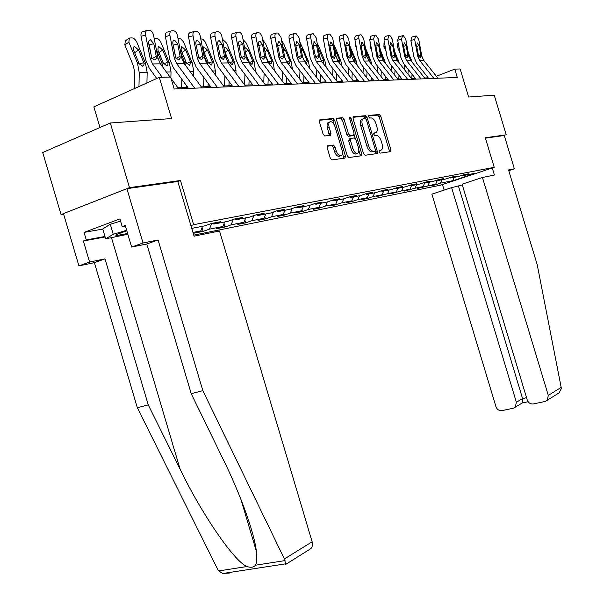 <?xml version="1.0" encoding="UTF-8"?>
<svg xmlns="http://www.w3.org/2000/svg" width="604" height="604" viewBox="0 0 604 604"><rect width="100%" height="100%" fill="white"/><g stroke="black" fill="none" stroke-linecap="round" stroke-linejoin="round"><path stroke-width="0.91" d="M379.123 151.898L380.15 153.129L390.448 151.68L390.841 149.686L380.784 116.27L379.289 114.496L368.863 115.409L368.568 116.791L369.633 118.052L371.135 117.916C373.121 118.21 374.737 120.113 375.967 123.631L376.813 126.44C377.719 130.094 377.281 132.208 375.492 132.789L374.14 132.94L373.846 134.337L374.888 135.583L376.473 135.409C378.429 135.726 380.007 137.614 381.215 141.057L382.06 143.873C382.966 147.527 382.536 149.671 380.754 150.298L379.41 150.479L379.123 151.898M377.379 151.634L377.508 152.593M327.738 145.738L327.225 147.889L330.282 158.067L331.883 159.932L344.907 158.105L345.382 155.975L334.714 120.43L333.068 118.543L319.931 119.698L319.403 121.812L323.087 134.088L324.741 135.983L330.441 135.371L330.947 133.257L329.135 127.225C328.334 123.873 328.825 122 330.607 121.615C332.457 121.88 333.921 123.556 335.009 126.644L342.053 150.094C342.868 153.559 342.347 155.462 340.475 155.802C338.693 155.5 337.281 153.846 336.232 150.857L335.046 146.915L333.431 145.051L327.481 145.836M389.263 151.846L389.21 150.275L379.161 116.882L377.666 115.115L379.289 114.496L377.636 115.115L368.47 115.923M177.795 181.532L180.49 180.49L193.635 224.68L494.231 167.331L485.284 137.757L506.235 134.82L494.231 95.175L468.613 97.033L460.135 68.969L454.759 69.12L457.273 77.44L174.209 89.007L170.645 77.048L159.305 77.365L93.869 106.878L99.985 127.497M180.49 180.49L129.498 187.64L110.305 122.99L171.574 118.55L159.305 77.365M363.51 153.469L365.11 155.251L376.941 153.582L377.357 151.551L367.119 117.501L365.579 115.696L353.536 116.753L353.083 118.769L363.51 153.469M361.267 155.794L348.818 157.546L347.262 155.719L336.609 120.256L337.1 118.188L342.551 117.712L344.167 119.577L348.44 133.809L350.018 135.643L353.589 135.251L354.05 133.197L349.625 118.482L349.98 117.063L351.09 118.354L361.713 153.718L361.267 155.794M129.498 187.64L61.057 214.548L42.71 152.518L110.305 122.99M190.924 225.647L193.635 224.68M193.748 235.122L440.467 185.217L494.231 167.331M191.74 228.38L204.869 225.828L211.559 223.457L220.483 221.728L213.824 224.084L227.791 221.366L234.39 219.041L242.868 217.402L236.3 219.713L249.573 217.13L256.088 214.85L264.152 213.295L257.666 215.56L270.305 213.099L276.73 210.864L284.409 209.377L278.006 211.604L290.048 209.263L296.39 207.059L303.706 205.647L297.394 207.836L308.878 205.602L315.137 203.442L322.121 202.091L315.892 204.235L326.855 202.106L333.038 199.984L339.705 198.693L333.559 200.8L344.038 198.761L350.139 196.678L356.519 195.447L350.448 197.516L360.482 195.568L366.5 193.514L372.6 192.336L366.613 194.375L376.224 192.51L382.166 190.487L388.01 189.354L382.106 191.362L391.316 189.573L397.175 187.587L402.785 186.5L396.956 188.478L405.797 186.757L411.581 184.801L416.964 183.759L411.211 185.707L419.697 184.054L425.405 182.129L430.576 181.132L424.899 183.042L433.053 181.457L438.685 179.562L443.661 178.603L438.051 180.483L445.903 178.958L451.46 177.093L456.246 176.172L450.712 178.021L458.262 176.557L463.759 174.722L468.364 173.831L462.898 175.651L475.673 173.167L453.529 180.543L440.459 183.14L435.144 184.915L430.373 185.873L435.718 184.092L417.658 188.418L423.064 186.606L415.039 188.206L404.454 191.06L409.927 189.226L401.592 190.887L390.735 193.808L396.277 191.944L387.602 193.673L376.466 196.67L382.075 194.767L373.046 196.572L367.391 198.482L361.607 199.637L367.292 197.712L357.885 199.584L352.162 201.532L346.137 202.74L351.89 200.785L342.083 202.733L336.285 204.711L330.003 205.972L335.824 203.978L325.601 206.017L319.727 208.025L313.166 209.339L319.063 207.315L308.387 209.445L302.438 211.491L295.582 212.857L301.555 210.804L290.388 213.031L284.371 215.107L277.198 216.542L283.253 214.45L271.566 216.776L265.466 218.89L257.961 220.392L264.091 218.271L251.845 220.709L245.669 222.853L237.81 224.431L244.008 222.264L231.166 224.824L224.922 227.006L216.67 228.659L222.944 226.462L209.467 229.15L203.14 231.37L194.473 233.106L200.83 230.864L192.948 232.434M202.551 226.273L200.83 230.864M213.824 224.084L212.593 223.254M211.627 223.442L209.467 229.15M224.665 221.978L222.944 226.462M236.3 219.713L235.084 218.912M233.242 219.448L231.166 224.824M245.715 217.885L244.008 222.264M257.666 215.56L256.474 214.775M253.831 215.643L251.845 220.709M265.783 213.982L264.091 218.271M278.006 211.604L276.828 210.841M273.461 211.996L271.566 216.776M284.937 210.26L283.253 214.45M297.394 207.836L296.262 207.112M292.215 208.508L290.388 213.031M303.231 206.696L301.555 210.804M315.892 204.235L314.812 203.556M310.131 205.164L308.387 209.445M320.724 203.299L319.063 207.315M333.559 200.8L332.525 200.158M327.285 201.963L325.601 206.017M337.47 200.045L335.824 203.978M350.448 197.516L349.467 196.904M343.721 198.829L342.083 202.733M353.521 196.919L351.89 200.785M366.613 194.375L365.677 193.793M359.516 195.756L357.885 199.584M368.908 193.929L367.292 197.712M382.106 191.362L381.207 190.811M374.661 192.812L373.046 196.572M383.676 191.06L382.075 194.767M396.956 188.478L396.096 187.95M389.202 189.981L387.602 193.673M397.862 188.297L396.277 191.944M411.211 185.707L410.38 185.209M403.17 187.27L401.592 190.887M411.505 185.647L409.927 189.226M424.899 183.042L424.106 182.567M416.609 184.65L415.039 188.206M424.703 182.929L423.064 186.606M438.051 180.483L437.296 180.03M429.542 182.136L427.987 185.624M437.485 180.143L435.718 184.092M450.712 178.021L449.98 177.591M442 179.72L440.459 183.14M453.846 177.41L453.529 180.543M462.898 175.651L462.196 175.243M61.057 214.548L63.616 214.148M428.213 77.848L424.635 77.992M415.303 78.361L411.452 78.52M401.894 78.897L397.757 79.064M387.949 79.449L383.502 79.63M373.446 80.022L368.659 80.219M358.331 80.626L353.197 80.83M342.589 81.253L337.062 81.472M326.16 81.902L320.226 82.136M309.006 82.582L302.634 82.839M291.083 83.299L284.227 83.571M272.329 84.039L264.96 84.334M252.698 84.824L244.763 85.134M232.11 85.64L223.571 85.979M210.502 86.5L201.313 86.863M187.791 87.399L177.893 87.791M454.759 69.12L436.352 76.27M434.963 184.341L435.144 184.915M422.423 186.825L422.611 187.429M409.406 189.399L409.595 190.034M395.877 192.08L396.073 192.736M381.811 194.858L382.022 195.553M367.172 197.757L367.391 198.482M377.213 153.454L376.715 151.785M351.913 200.717L352.162 201.532M361.577 155.636L361.071 153.952M335.967 203.646L336.285 204.711M345.246 157.916L344.733 156.209M319.327 206.689L319.727 208.025M301.947 209.845L302.438 211.491M283.782 213.129L284.371 215.107M264.771 216.549L265.466 218.89M244.854 220.105L245.669 222.853M223.963 223.805L224.922 227.006M202.03 227.655L203.14 231.37M379.055 150.902L379.72 150.668M374.548 133.137L373.763 133.409M365.609 118.573L363.94 116.323L353 117.289M375.756 153.748L375.326 150.887M375.054 151.076L375.348 149.656L366.341 119.713L365.269 118.452L363.782 118.58C361.939 119.131 361.471 121.261 362.385 124.983L368.583 145.602C369.784 149.052 371.377 150.947 373.348 151.294L375.054 151.076L373.536 151.627M362.981 118.89L362.143 119.207C360.286 119.758 359.818 121.887 360.731 125.609L362.385 124.983M373.4 151.68L371.687 151.891C369.716 151.551 368.13 149.656 366.922 146.213L360.731 125.609M336.534 118.739L342.521 117.72M352.162 135.779L348.342 136.27L346.772 134.435L342.498 120.219L340.845 118.361M354.14 134.662L355.258 138.384M358.867 150.388L360.044 154.322L361.713 153.718M352.879 148.584C353.906 151.521 355.28 153.144 356.994 153.439C358.776 153.099 359.259 151.242 358.459 147.859L356.028 139.781L354.473 137.961L350.901 138.369L350.433 140.438L352.879 148.584L351.203 149.203C352.23 152.14 353.604 153.756 355.318 154.05L356.33 153.68M350.66 138.459L349.225 138.995L348.757 141.064L350.433 140.438M351.203 149.203L348.757 141.064M360.082 155.96L360.044 154.322M339.871 156.021L338.776 156.428C336.994 156.119 335.575 154.473 334.525 151.483L333.348 147.542L331.732 145.685L327.187 146.236M329.618 122L328.923 122.265C327.134 122.657 326.643 124.522 327.443 127.874L329.135 127.225M329.308 135.492L327.443 127.874M334.004 124.333L333.031 121.079L331.385 119.199L319.335 120.264M343.721 158.271L342.46 152.48M412.162 62.227L408.183 52.397M411.785 78.505L412.049 74.232M407.949 74.066L408.229 69.392M400.044 53.069L397.273 46.621L397.341 43.541L398.202 43.035M404.386 69.543L404.552 64.726M408.734 55.402L410.599 59.796L411.362 59.781M433.899 78.399L419.554 60.309L417.726 56.202L414.661 39.464L410.886 40.43L411.905 37.003L415.288 36.134M428.81 78.603L416.684 63.292L413.944 57.131L410.886 40.43M437.915 78.233L423.638 60.257L421.811 56.164L418.768 39.532L416.526 36.051L415.68 36.029L414.661 39.464M418.519 55.976L420.845 54.889L420.271 57.644L418.61 56.195L416.549 45.715L417.387 42.959L419.168 45.738L416.662 46.365M420.845 54.889L419.168 45.738M126.84 230.879C120.506 232.895 116.829 234.344 115.825 235.235L116.195 235.643L127.618 233.491M127.844 234.261L105.67 238.837L102.748 228.969L110.26 224.243L120.558 221.117M105.67 238.837L113.242 234.307L126.651 230.245M110.26 224.243L113.242 234.307M492.283 167.98L494.419 175.047L482.437 177.485L462.09 184.19L527.216 399.931C528.409 402.906 530.448 404.242 533.347 403.955L545.133 401.449L547.254 400.293L548.296 395.394L561.176 387.406L561.29 388.689L559.123 392.849L556.775 394.321M561.176 387.406L537.198 264.635L508.545 169.966L514.359 168.803L504.28 135.5L485.405 138.157M508.749 170.645L514.359 168.803M462.317 184.945L451.633 187.64L431.89 194.148L495.937 406.651C497.107 409.587 499.093 410.909 501.901 410.637L513.332 408.206L515.303 407.156L516.382 402.256L522.573 398.557L522.377 402.981L528.13 401.751M451.633 187.64L516.382 402.256M482.437 177.485L548.296 395.394M442.453 184.56L444.129 190.117M458.489 186.206L522.573 398.557L526.545 397.696M105.119 236.964L83.36 241.011L89.596 262.068L104.998 258.867L148.244 404.884L137.327 407.723L217.727 569.398L218.671 570.939L222.816 573.498L230.139 572.977M148.244 404.884L180.105 469.217C202.008 514.593 234.624 561.916 247.013 566.529C250.811 567.813 253.635 567.367 255.477 565.208C256.859 562.686 257.145 557.998 256.33 551.158C254.261 532.23 239.848 493.166 223.389 459.78L191.219 393.695L146.78 244.001L131.642 247.059L125.232 225.458L122.182 226.591L119.902 218.897L84.039 232.404L86.274 239.931L104.968 236.466M89.596 262.068L78.913 265.888L63.458 213.605L126.9 188.667L177.787 181.494L194.058 236.172L219.516 230.992L312.132 541.773L312.51 544.491L312.004 546.96L311.007 548.523L308.984 549.799M104.998 258.867L94.383 262.642L78.913 265.888M137.327 407.723L94.383 262.642M285.065 564.544L285.632 563.842L284.409 558.957L202.846 390.667L158.082 239.977L143.027 242.989L131.642 247.059M143.027 242.989L126.9 188.667M83.36 241.011L86.274 239.931M158.082 239.977L146.78 244.001M202.846 390.667L191.219 393.695M125.398 226.017L122.182 226.591M84.039 232.404L102.778 229.075M399.252 63.02L394.495 51.068M398.776 79.018L398.995 75.206M394.729 75.206L395.024 70.147M386.137 51.702L383.918 46.538L384.008 43.397L384.544 43.08M391.12 70.6L391.354 65.474M395.069 54.201L397.689 61.042M385.813 63.835L380.248 49.611M385.261 79.554L385.45 76.247M381.003 76.429L381.313 70.955M371.656 50.215L370.048 46.455L370.35 43.141M377.341 71.733L377.621 66.244M380.852 52.888L383.94 60.128L384.053 61.593M421.071 78.92L406.507 60.491L404.642 56.3L401.517 39.245L397.689 40.226L398.761 36.738L402.166 35.855M415.914 79.132L403.6 63.526L400.814 57.252L397.689 40.226M425.231 78.754L410.743 60.43L408.893 56.263L405.782 39.313L403.464 35.764L402.581 35.749L401.517 39.245M405.48 56.096L407.889 54.964L407.285 57.773L405.563 56.293L403.449 45.617L404.333 42.809L406.175 45.632L403.578 46.297M407.889 54.964L406.175 45.632M407.73 79.464L392.947 60.672L391.052 56.399L387.859 39.018L383.985 40.023L385.11 36.459L388.531 35.568M402.513 79.683L390.018 63.767L387.179 57.372L383.985 40.023M412.064 79.29L397.349 60.611L395.469 56.368L392.29 39.086L389.89 35.47L388.976 35.447L387.859 39.018M391.936 56.217L394.435 55.04L394.525 56.376L393.793 57.901L392.011 56.391L389.852 45.511L390.743 42.642L392.683 45.534L389.98 46.221M394.435 55.04L392.683 45.534M371.83 64.681L370.675 60.302L365.42 48.01M371.218 80.113L371.369 77.365M366.741 77.742L367.058 71.823M356.579 48.592L355.628 46.365L355.582 43.209M363.019 72.956L363.336 67.036M366.054 51.446L369.822 60.309L369.822 62.106M357.266 65.557L356.035 60.483L349.965 46.266M356.617 80.694L356.73 78.558M351.906 79.162L352.238 72.752M340.86 46.802L340.263 43.571M348.123 74.277L348.455 67.867M350.637 49.905L355.144 60.498L354.956 62.582M342.091 66.47L340.792 60.679L333.838 44.349M341.419 81.298L341.494 79.834M336.458 80.687L336.805 73.748M332.623 75.704L332.963 68.765M334.692 48.916L339.863 60.687L339.471 62.959M393.868 80.03L378.859 60.861L376.926 56.504L373.657 38.777L369.731 39.804L370.916 36.172L374.359 35.266M388.576 80.249L375.884 64.024L373.008 57.493L369.731 39.804M398.376 79.849L383.434 60.8L381.517 56.474L378.27 38.852L375.786 35.16L374.827 35.138L373.657 38.777M377.862 56.353L380.445 55.123L380.535 56.482L379.773 58.037L377.923 56.497L375.711 45.398L376.685 42.484L378.655 45.421L375.847 46.146M380.445 55.123L378.655 45.421M379.44 80.626L364.189 61.064L362.234 56.617L358.882 38.528L354.91 39.577C354.608 37.312 355.024 36.074 356.149 35.87L359.606 34.956M374.08 80.845L361.192 64.281L358.255 57.629L354.91 39.577M384.129 80.43L368.953 60.996L367.006 56.58L363.683 38.611L361.109 34.843L360.112 34.821C358.987 35.024 358.58 36.255 358.882 38.528M363.215 56.489L365.896 55.206L365.986 56.587L365.186 58.173L363.268 56.61L360.996 45.285L362.022 42.31L364.061 45.308L361.139 46.07M365.896 55.206L364.061 45.308M364.416 81.238L348.923 61.268L346.93 56.731L343.495 38.271L339.471 39.343C339.169 37.025 339.599 35.764 340.777 35.561L344.257 34.632M358.98 81.457L345.888 64.56L342.898 57.765L339.471 39.343M369.301 81.034L353.884 61.2L351.898 56.693L348.493 38.354L345.835 34.511L344.793 34.488C343.616 34.692 343.185 35.953 343.495 38.271M347.964 56.633L350.75 55.289L350.833 56.7L350.003 58.324L348.002 56.723L345.677 45.172L346.756 42.129L348.87 45.194L345.828 45.987M350.75 55.289L348.87 45.194M326.258 67.429L324.914 60.876L317.092 42.725M325.594 81.925L325.632 81.215M320.384 82.136L320.732 74.82M316.481 77.244L316.828 69.732M318.119 48.229L323.948 60.891L323.117 63.314M348.75 81.88L333.008 61.487L330.977 56.852L327.459 38.007L323.389 39.094C323.08 36.731 323.533 35.447 324.763 35.236L328.251 34.292M343.238 82.099L329.943 64.839L326.9 57.909L323.389 39.094M353.846 81.668L338.18 61.419L336.164 56.814L332.676 38.09L329.912 34.164L328.825 34.141C327.602 34.345 327.149 35.636 327.459 38.007M366.016 117.923L365.367 115.764M332.072 56.791L334.963 55.379L335.054 56.821L334.186 58.475L332.102 56.844L329.716 45.043L330.803 41.94L333.046 45.074L329.875 45.904M334.963 55.379L333.046 45.074M309.739 68.433L308.365 61.087L299.727 41.638M303.661 82.801L303.971 75.976M299.652 78.92L300.007 70.774M300.868 47.716L302.77 50.192L307.353 61.102L306.5 63.579L305.926 63.45M332.411 82.544L316.413 61.714L314.344 56.98L310.735 37.727L306.613 38.837C306.296 36.429 306.779 35.115 308.063 34.896L311.558 33.945M326.824 82.771L313.31 65.141L310.214 58.052L306.613 38.837M337.727 82.325L321.804 61.638L319.75 56.942L316.179 37.818L313.31 33.801L312.177 33.779C310.894 33.99 310.418 35.304 310.735 37.727M345.012 157.131L345.39 156.006M314.344 56.98L315.514 56.972L318.504 55.47L318.595 56.95L317.681 58.633L315.514 56.972L313.061 44.915L314.261 41.752L316.541 44.945L313.234 45.821M318.504 55.47L316.541 44.945M292.479 69.49L291.09 61.306L283.608 43.571L281.638 40.77M286.213 83.488L286.477 77.221M282.091 80.74L282.453 71.906M282.876 47.354L285.375 50.177L290.041 61.321L289.097 63.85L286.462 61.366L284.778 57.455M315.341 83.239L299.078 61.948L296.972 57.108L293.28 37.433L289.097 38.573C288.772 36.104 289.286 34.76 290.622 34.549L294.125 33.582M309.686 83.473L295.945 65.451L292.789 58.21L289.097 38.573M329.927 135.424L329.444 133.824M320.898 83.012L304.718 61.872L302.619 57.07L298.957 37.524L295.975 33.424L294.79 33.401C293.453 33.613 292.948 34.956 293.28 37.433M333.567 120.868L332.887 118.603M296.972 57.108L298.195 57.101L301.328 55.568L301.411 57.078L300.467 58.799L298.195 57.101L295.681 44.787L296.949 41.548L299.312 44.809L295.862 45.738M301.328 55.568L299.312 44.809M274.45 70.638L273.053 61.532L265.428 43.405L262.755 40.068M267.987 84.213L268.206 78.565M263.752 82.725L264.114 73.137M264.091 47.142L267.202 50.162L271.959 61.548L270.985 64.137L268.214 61.593L265.707 55.719M297.508 83.971L280.973 62.197L278.822 57.252L275.031 37.123L270.803 38.294C270.471 35.772 271.007 34.398 272.412 34.179L275.915 33.205M291.77 84.205L277.802 65.776L274.586 58.369L270.803 38.294M303.314 83.737L286.862 62.114L284.726 57.206L280.966 37.221L277.87 33.031L276.632 33.001C275.235 33.22 274.699 34.594 275.031 37.123M280.135 57.305L283.382 55.674L283.465 57.214L282.476 58.965L280.105 57.237L277.515 44.643L278.859 41.336L281.313 44.673L277.704 45.647M283.382 55.674L281.313 44.673M255.605 71.884L254.201 61.774L246.432 43.231L243.019 39.502M248.931 84.968L249.105 80.03M247.557 60.861L246.923 59.335M244.582 84.885L244.952 74.473M244.469 47.15L248.206 50.14L253.053 61.789L252.011 64.439L249.135 61.835L245.73 53.786M278.844 84.734L262.03 62.454L259.841 57.395L255.945 36.806L251.657 37.999C251.324 35.417 251.891 34.02 253.355 33.794L256.859 32.805M273.031 84.975L258.829 66.115L255.552 58.535L251.657 37.999M284.922 84.485L268.191 62.371L266.017 57.342L261.917 35.976L260.075 33.092L257.636 32.593C256.172 32.812 255.605 34.217 255.945 36.806M261.238 57.493L264.612 55.779L264.695 57.357L263.661 59.147L261.177 57.38L258.437 43.02L258.905 41.623L259.939 41.117L262.491 44.53L258.723 45.557M264.612 55.779L262.491 44.53M235.892 73.25L235.99 70.464L234.473 62.023L226.545 43.05L222.37 39.094M228.984 85.76L229.12 81.615M228.35 63.148L225.76 56.852M224.567 85.942L224.892 75.93M223.971 47.489L224.922 46.961L228.327 50.117L233.265 62.038L232.162 64.749L229.165 62.091L224.763 51.619M259.297 85.534L242.196 62.718L239.962 57.539L235.953 36.474L231.619 37.697C231.279 35.055 231.876 33.62 233.416 33.386L236.911 32.397M253.408 85.776L238.958 66.47L235.62 58.716L231.619 37.697M265.662 85.27L248.652 62.635L246.432 57.493L242.461 36.58C241.827 33.998 240.709 32.533 239.108 32.186L237.742 32.155C236.209 32.382 235.613 33.824 235.953 36.474M241.449 57.697L244.967 55.893L245.05 57.501L243.963 59.335L241.366 57.531L238.542 42.831L239.041 41.397L240.128 40.883L242.785 44.371L238.837 45.466M244.967 55.893L242.785 44.371M215.243 74.745L215.364 70.925L213.801 62.288L205.277 41.97L203.019 39.441L200.739 38.799M208.078 86.591L208.176 83.352M207.753 64.636L203.79 54.73M203.608 86.772L203.88 77.523M212.54 62.303L211.317 65.081L208.244 62.355L203.11 50.094L203.442 46.976L203.971 46.863L207.504 50.102L212.54 62.303L213.801 62.288M238.806 86.372L221.404 63.005L219.124 57.697L215.001 36.119L210.615 37.373C210.26 34.67 210.894 33.197 212.51 32.963L215.99 31.959M232.834 86.614L218.135 66.84L214.73 58.898L210.615 37.373M245.481 86.1L228.176 62.914L225.911 57.644L221.827 36.232C221.17 33.59 220.007 32.095 218.331 31.733L216.896 31.702C215.281 31.936 214.654 33.409 215.001 36.119M220.717 57.909L224.386 56.006L224.454 57.659L223.321 59.532L220.596 57.69L217.772 44.183C217.493 42.016 217.999 40.83 219.282 40.634L222.136 44.213L217.999 45.376M224.386 56.006L222.136 44.213M193.597 76.376L193.733 71.408L192.125 62.559L183.427 41.744L180.717 38.935L178.021 38.49M186.153 87.467L186.213 85.24M186.047 66.123L180.687 52.337M181.63 87.648L181.842 79.275M190.804 62.574L189.543 65.421L186.296 62.635L181.049 50.072L181.419 46.886L181.993 46.765L185.662 50.079L190.804 62.574L192.125 62.559M217.289 87.248L199.577 63.299L197.259 57.863L193.016 35.749L188.569 37.04C188.214 34.262 188.886 32.759 190.577 32.518L194.043 31.514M211.241 87.497L196.277 67.233L192.804 59.094L188.569 37.04M224.303 86.961L206.689 63.201L204.379 57.81L200.181 35.87C199.501 33.167 198.286 31.634 196.534 31.265L195.017 31.227C193.325 31.468 192.661 32.971 193.016 35.749M198.958 58.135L202.785 56.127L202.853 57.825L201.668 59.736L198.799 57.856L195.892 44.017C195.605 41.797 196.141 40.581 197.485 40.377L200.468 44.047L196.134 45.277M202.785 56.127L200.468 44.047M170.879 77.84L171.023 71.921L169.369 62.846L160.951 42.454C159.713 39.894 158.127 38.475 156.187 38.195L154.141 38.241M163.178 67.64L161.834 62.944L156.345 49.626M167.98 62.861L167.897 64.9L166.629 65.783L163.239 62.922L157.886 50.049L158.278 46.802L158.92 46.659L162.733 50.056L167.98 62.861L169.369 62.846M194.684 88.176L176.655 63.609L174.284 58.037L169.913 35.364L165.413 36.685C165.051 33.839 165.76 32.299 167.542 32.05L170.97 31.038M188.546 88.426L173.318 67.64L169.777 59.298L165.413 36.685M202.053 87.874L184.129 63.511L181.774 57.984L177.44 35.493C176.745 32.722 175.477 31.144 173.635 30.766L172.034 30.729C170.252 30.97 169.55 32.518 169.913 35.364M176.111 58.377L180.098 56.263L180.166 57.992L178.927 59.955L175.907 58.029L172.903 43.835C172.616 41.563 173.174 40.317 174.594 40.113L177.712 43.873L173.227 45.164L175.537 57.176M173.227 45.164L172.993 44.288M180.098 56.263L177.712 43.873M146.938 82.944L147.157 72.45L145.443 63.148L136.851 42.235C135.583 39.615 133.929 38.158 131.891 37.871L129.354 38.067L128.863 42.167L124.824 44.93L125.322 40.83L129.097 38.241M138.973 86.531L139.245 72.631L137.516 63.254L128.863 42.167M134.292 88.645L134.601 72.201L133.454 65.964L124.824 44.93M143.986 63.171L143.873 65.255L142.544 66.161L139.003 63.231L133.529 50.026L133.945 46.712L134.662 46.546L138.633 50.026L143.986 63.171L145.443 63.148M162.25 77.282L152.533 63.941L150.109 58.218L145.602 34.956L141.049 36.308C140.679 33.394 141.434 31.816 143.314 31.559L146.704 30.547M156.761 78.512L149.173 68.071L145.549 59.517L141.049 36.308M170.056 77.063L160.4 63.828L157.991 58.158L153.529 35.092C152.812 32.254 151.483 30.638 149.543 30.238L147.859 30.2C145.987 30.449 145.232 32.035 145.602 34.956M178.648 88.826L171.06 78.429M152.08 58.641L156.24 56.391L156.308 58.173L155.009 60.181L151.823 58.21L148.72 43.647C148.425 41.314 149.022 40.045 150.517 39.826L153.786 43.692L149.241 45.013L151.778 58.135M149.241 45.013L148.667 43.352M156.24 56.391L153.786 43.692M379.116 150.887L380.754 150.298M373.853 133.393L375.492 132.789M379.161 116.882L380.784 116.27M389.21 150.275L390.841 149.686M363.91 116.323L365.548 115.696M365.48 118.127L367.119 117.501M375.711 152.148L377.357 151.551M366.922 146.213L368.583 145.602M371.966 151.876L373.619 151.279M342.498 120.219L344.167 119.577M346.772 134.435L348.44 133.809M348.41 136.27L350.078 135.643M351.921 135.87L353.589 135.251M349.746 118.867L351.09 118.354M331.649 145.685L333.348 145.051M333.348 147.542L335.046 146.915M334.525 151.483L336.232 150.857M329.256 133.899L330.947 133.257M331.347 119.199L333.031 118.55M333.031 121.079L334.714 120.43M343.691 156.595L345.382 155.975M398.708 45.783L397.273 46.621M418.61 56.195L417.726 56.202M421.811 56.164L420.935 56.172M423.638 60.257L419.554 60.309M218.671 570.939L247.013 566.529M255.477 565.208L285.02 560.61M284.409 558.957L312.132 541.773M111.498 237.742L180.105 469.217M385.058 45.866L383.918 46.538M397.523 59.962L398.315 59.947M396.715 59.69L397.334 59.471M370.871 45.964L370.048 46.455M383.94 60.128L384.763 60.121M382.838 59.955L383.751 59.637M405.563 56.293L404.642 56.3M408.893 56.263L407.979 56.27M410.743 60.43L406.507 60.491M392.011 56.391L391.052 56.399M395.469 56.368L394.525 56.376M397.349 60.611L392.947 60.672M356.111 46.07L355.628 46.365M369.822 60.309L370.675 60.302M368.417 60.226L369.633 59.804M355.144 60.498L356.035 60.483M353.4 60.521L354.948 59.985M339.863 60.687L340.792 60.679M335.439 50.23L334.986 50.502M337.764 60.838L339.667 60.166M377.923 56.497L376.926 56.504M381.517 56.474L380.535 56.482M383.434 60.8L378.859 60.861M363.268 56.61L362.234 56.617M367.006 56.58L365.986 56.587M368.953 60.996L364.189 61.064M348.002 56.723L346.93 56.731M351.898 56.693L350.833 56.7M353.884 61.2L348.923 61.268M323.948 60.891L324.914 60.876M319.448 50.215L318.587 50.728M321.464 61.17L323.752 60.355M332.102 56.844L330.977 56.852M336.164 56.814L335.054 56.821M338.18 61.419L333.008 61.487M307.353 61.102L308.365 61.087M302.77 50.192L301.479 50.985M304.461 61.517L307.157 60.551M319.75 56.942L318.595 56.95M321.804 61.638L316.413 61.714M290.041 61.321L291.09 61.306M285.375 50.177L283.608 51.265M286.757 61.88L289.837 60.762M302.619 57.07L301.411 57.078M304.718 61.872L299.078 61.948M267.67 61.6L268.214 61.593M273.68 69.619L274.488 69.596M271.959 61.548L273.053 61.532M267.202 50.162L264.929 51.582M268.538 62.152L271.755 60.981M280.105 57.237L278.822 57.252M284.726 57.206L283.465 57.214M286.862 62.114L280.973 62.197M248.116 61.85L249.135 61.835M254.231 70.056L255.673 70.019M253.053 61.789L254.201 61.774M248.206 50.14L245.375 51.929M249.49 62.439L252.842 61.208M261.177 57.38L259.841 57.395M266.017 57.342L264.695 57.357M268.191 62.371L262.03 62.454M227.95 62.106L229.165 62.091M233.846 70.509L235.99 70.464M233.265 62.038L234.473 62.023M228.327 50.117L225.02 52.231M229.558 62.748L233.053 61.442M241.366 57.531L239.962 57.539M246.432 57.493L245.05 57.501M248.652 62.635L242.196 62.718M206.968 62.371L208.244 62.355M212.465 70.993L215.364 70.925M207.504 50.102L204.039 52.337M208.674 63.065L212.329 61.691M220.596 57.69L219.124 57.697M225.911 57.644L224.454 57.659M228.176 62.914L221.404 63.005M184.952 62.65L186.296 62.635M190.003 71.491L193.733 71.408M185.662 50.079L182.038 52.45M186.764 63.405L190.585 61.948M198.799 57.856L197.259 57.863M204.379 57.81L202.853 57.825M206.689 63.201L199.577 63.299M161.834 62.944L163.239 62.922M166.379 72.019L171.023 71.921M162.733 50.056L158.935 52.578M163.76 63.767L167.753 62.227M175.907 58.029L174.284 58.037M181.774 57.984L180.166 57.992M184.129 63.511L176.655 63.609M137.516 63.254L139.003 63.231M139.245 72.631L147.157 72.45M138.633 50.026L134.639 52.722M139.577 64.152L143.76 62.514M151.823 58.21L150.109 58.218M157.991 58.158L156.308 58.173M160.4 63.828L152.533 63.941M363.94 116.323L365.579 115.696M371.687 151.891L373.348 151.294M340.882 118.361L342.551 117.712M348.342 136.27L350.018 135.643M355.318 154.05L356.994 153.439M331.732 145.685L333.431 145.051M338.776 156.428L340.475 155.802M331.385 119.199L333.068 118.543M515.303 407.156L522.581 402.755M547.254 400.293L559.123 392.849M240.988 499.523L256.33 551.158M285.609 564.461L311.007 548.523M285.632 563.842L222.816 573.498M404.333 42.809L403.955 42.907M390.78 42.65L390.373 42.756M376.685 42.484L376.254 42.597M362.022 42.31L361.562 42.431M346.756 42.129L346.266 42.265M330.856 41.948L330.32 42.084M314.261 41.752L313.695 41.903M296.949 41.548L296.33 41.714M278.859 41.336L278.195 41.517M259.939 41.117L259.214 41.314M240.128 40.883L239.35 41.102M219.365 40.642L218.52 40.876M197.583 40.385L196.662 40.649M174.707 40.113L173.695 40.408M150.638 39.834L149.535 40.158"/></g></svg>
